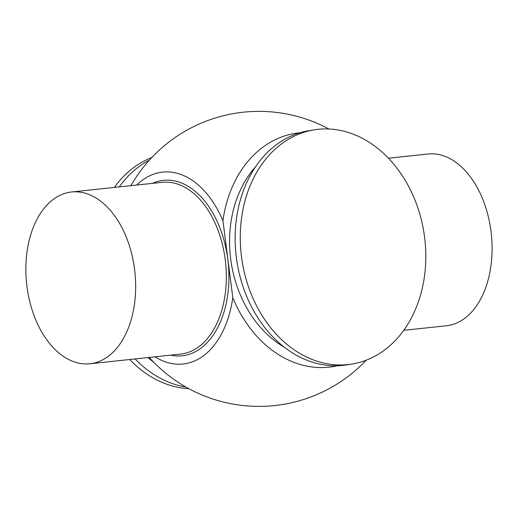 <?xml version="1.0" encoding="UTF-8"?>
<svg xmlns="http://www.w3.org/2000/svg" width="518" height="518" viewBox="0 0 518 518"><rect width="100%" height="100%" fill="white"/><g stroke="black" fill="none" stroke-linecap="round" stroke-linejoin="round"><path stroke-width="0.78" d="M47.209 340.404A86.37 54.455 83.9 0 1 27.486 248.737A86.37 54.455 83.9 0 1 71.607 191.984A86.37 54.455 83.9 0 1 114.303 215.333A86.37 54.455 83.9 0 1 134.032 306.999A86.37 54.455 83.9 0 1 89.905 363.753A86.37 54.455 83.9 0 1 47.209 340.404M129.707 359.511A118.616 92.016 80.9 0 0 188.915 388.701M135.081 358.935A118.616 92.016 80.9 0 0 185.871 387.011M284.635 347.41A107.958 83.754 -99.1 0 1 230.672 258.903A107.958 83.754 -99.1 0 1 255.555 166.77M314.193 129.85L309.065 130.678A118.616 92.016 80.9 0 0 236.363 257.537A118.616 92.016 80.9 0 0 346.769 364.886L351.897 364.063A118.616 92.016 80.9 0 0 424.598 237.205A118.616 92.016 80.9 0 0 314.193 129.85A118.616 92.016 80.9 0 0 241.492 256.708A118.616 92.016 80.9 0 0 351.897 364.063M403.775 330.309L446.335 325.777A86.37 54.455 -96.1 0 0 492.1 248.899A86.37 54.455 -96.1 0 0 446.82 157.09A86.37 54.455 -96.1 0 0 428.036 154.014L388.429 158.23M299.903 132.776A118.149 91.66 80.9 0 0 222.934 220.694L232.802 297.701A118.149 91.66 80.9 0 0 337.412 365.766M136.726 185.049A96.484 60.833 83.9 0 1 160.586 172.384A96.484 60.833 83.9 0 1 222.934 220.694M232.802 297.701A96.484 60.833 83.9 0 1 185.101 363.727A96.484 60.833 83.9 0 1 155.031 356.811M149.359 160.159A118.616 92.016 80.9 0 0 119.257 186.907M151.716 157.601A118.616 92.016 80.9 0 0 114.342 187.432M152.447 183.372A88.209 55.614 83.9 0 1 161.635 180.588A88.209 55.614 83.9 0 1 227.797 259.207A88.209 55.614 83.9 0 1 184.045 355.523A88.209 55.614 83.9 0 1 170.752 355.134M89.905 363.753L180.568 354.092A86.37 54.455 -96.1 0 0 182.394 353.846A86.37 54.455 -96.1 0 0 225.401 260.994A86.37 54.455 -96.1 0 0 162.27 182.323L71.607 191.984M147.954 357.562A109.175 84.693 80.9 0 0 153.658 362.179M328.956 129.021A147.52 147.52 0 0 0 130.905 185.671M149.203 357.433A147.52 147.52 0 0 0 366.174 360.217"/></g></svg>
